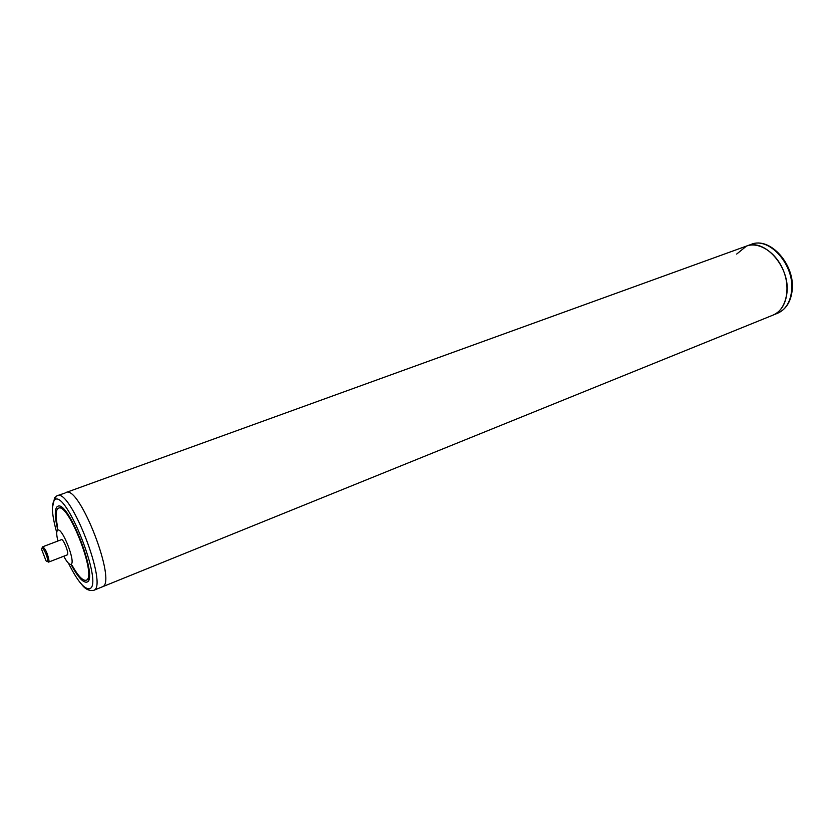 <?xml version="1.0" encoding="UTF-8"?>
<svg xmlns="http://www.w3.org/2000/svg" width="834" height="834" viewBox="0 0 834 834"><rect width="100%" height="100%" fill="white"/><g stroke="black" fill="none" stroke-linecap="round" stroke-linejoin="round"><path stroke-width="1.25" d="M70.963 564.368C77.739 576.94 83.046 582.862 86.882 582.132L87.049 582.059C98.725 578.952 68.19 499.858 57.807 506.29L57.15 506.665C54.544 509.376 54.69 516.851 57.577 529.09M102.321 586.844C117.542 583.289 79.397 484.252 65.99 492.519C79.397 484.252 117.542 583.289 102.321 586.844L102.321 586.844M102.05 586.948L93.689 590.336C108.618 586.917 70.337 487.525 57.244 495.688L55.941 496.386M42.263 548.115L42.69 546.791C45.484 548.772 47.58 553.349 48.998 560.521L48.57 562.116L67.304 554.86C69.472 554.005 63.426 538.462 61.393 539.681L61.299 539.734M63.77 556.236C66.949 562.189 69.378 564.879 71.046 564.326C76.155 562.439 61.747 526.098 57.556 530.288C56.326 531.487 56.451 535.063 57.932 541.005M72.131 565.442C78.115 576.044 82.785 580.985 86.131 580.245L86.298 580.162C97.359 577.138 68.367 502.099 58.505 508.198L57.9 508.542C55.628 510.762 55.534 516.871 57.609 526.89M736.662 254.068L746.503 246.072C764.569 238.044 790.194 267.036 786.952 292.797C785.628 304.139 780.978 311.582 772.993 315.127L772.701 315.242M47.58 560.146C47.465 555.058 41.262 543.924 41.7 549.554L45.964 560.698C47.069 562.001 47.601 561.814 47.58 560.146M48.57 562.116L47.371 561.428M751.163 244.383L746.503 246.072C759.159 241.266 776.6 252.744 783.658 271.186C790.903 289.565 785.816 309.904 773.274 315.002L777.58 313.261C785.586 309.716 790.257 302.283 791.591 290.962C794.875 265.243 769.271 236.356 751.163 244.383C770.095 236.251 795.459 264.951 792.144 290.534C790.778 301.939 785.93 309.518 777.58 313.261M65.073 493.04L57.244 495.688M68.513 563.294C77.468 581.173 84.526 589.638 89.676 588.668C104.041 584.905 65.344 487.483 54.544 500.087C51.124 504.153 51.854 514.985 56.733 532.582M54.439 500.171L56.347 496.209M54.648 497.71L52.386 507.823M81.836 584.613C85.224 589.127 89.134 591.056 93.564 590.389M61.309 507.166L58.505 508.198M88.904 579.13L86.131 580.245M61.393 539.681L42.69 546.791M746.503 246.072L65.99 492.519M772.993 315.127L102.186 586.896"/></g></svg>
